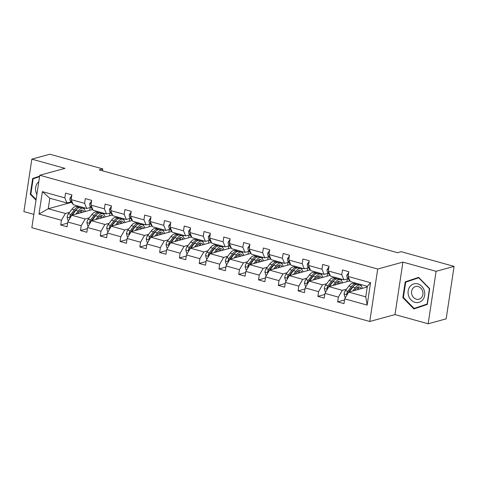 <?xml version="1.0" encoding="UTF-8"?>
<svg xmlns="http://www.w3.org/2000/svg" width="478" height="478" viewBox="0 0 478 478"><rect width="100%" height="100%" fill="white"/><g stroke="black" fill="none" stroke-linecap="round" stroke-linejoin="round"><path stroke-width="0.72" d="M428.151 323.779L436.085 271.319L402.924 262.117L394.995 314.578L428.151 323.779L446.165 318.85L454.1 266.389L401.161 251.697L397.559 252.683L99.185 169.893L102.788 168.907L49.849 154.221L31.835 159.15L23.9 211.611L33.854 214.377M394.995 314.578L369.775 321.485L31.841 227.713L39.776 175.253L377.71 269.018L369.775 321.485M436.085 271.319L454.1 266.389M367.253 286.997L348.647 292.088L365.766 296.838L367.164 305.101L344.722 298.87L343.999 303.62L337.659 301.863L344.554 299.975M348.647 292.088L344.722 298.87M349.788 280.873L328.864 286.597L342.308 290.331L338.382 297.113L337.659 301.863M338.382 297.113L324.938 293.384L324.221 298.135L317.882 296.372L324.771 294.484M330.011 275.382L309.081 281.112L322.525 284.84L318.599 291.622L317.882 296.372M318.599 291.622L305.155 287.893L304.438 292.644L298.099 290.887L304.988 288.999M310.228 269.897L289.304 275.621L302.741 279.349L298.816 286.137L298.099 290.887M298.816 286.137L285.378 282.402L284.655 287.153L278.316 285.396L285.211 283.508M290.445 264.406L269.52 270.13L282.964 273.864L279.033 280.646L278.316 285.396M279.033 280.646L265.595 276.917L264.878 281.667L258.532 279.905L265.427 278.023M270.662 258.915L249.737 264.645L263.181 268.373L259.255 275.155L258.532 279.905M259.255 275.155L245.811 271.426L245.095 276.176L238.755 274.42L245.644 272.532M250.884 253.43L229.96 259.154L243.398 262.882L239.472 269.67L238.755 274.42M239.472 269.67L226.028 265.935L225.311 270.685L218.972 268.929L225.861 267.041M231.101 247.939L210.177 253.663L223.62 257.397L219.689 264.179L218.972 268.929M219.689 264.179L206.251 260.45L205.528 265.2L199.189 263.438L206.084 261.556M211.318 242.448L190.393 248.178L203.837 251.906L199.912 258.688L199.189 263.438M199.912 258.688L186.468 254.959L185.751 259.709L179.411 257.953L186.301 256.065M191.541 236.963L170.616 242.687L184.054 246.415L180.128 253.203L179.411 257.953M180.128 253.203L166.685 249.474L165.968 254.224L159.628 252.462L166.517 250.574M171.757 231.471L150.833 237.202L164.271 240.93L160.345 247.712L159.628 252.462M160.345 247.712L146.907 243.983L146.184 248.733L139.845 246.971L146.74 245.089M151.974 225.98L131.05 231.711L144.493 235.439L140.562 242.221L139.845 246.971M140.562 242.221L127.124 238.492L126.407 243.242L120.068 241.486L126.957 239.598M132.197 220.495L111.266 226.219L124.71 229.954L120.785 236.735L120.068 241.486M120.785 236.735L107.341 233.007L106.624 237.757L100.284 235.995L107.174 234.106M112.414 215.004L91.489 220.734L104.927 224.463L101.001 231.244L100.284 235.995M101.001 231.244L87.558 227.516L86.841 232.266L80.501 230.51L87.396 228.621M92.63 209.513L71.706 215.243L85.15 218.972L81.218 225.759L80.501 230.51M81.218 225.759L67.78 222.025L67.063 226.775L60.718 225.019L67.613 223.13M71.527 202.361L48.248 208.737L65.367 213.487L61.441 220.268L60.718 225.019M61.441 220.268L38.993 214.042L42.381 191.636L64.829 197.862L65.546 193.118L71.885 194.875L71.168 199.625L84.606 203.353L85.329 198.603L91.668 200.366L90.951 205.116L104.389 208.844L105.106 204.094L111.446 205.851L110.729 210.601L124.172 214.329L124.889 209.579L131.229 211.342L130.512 216.092L143.956 219.82L144.673 215.07L151.012 216.833L150.295 221.577L163.733 225.311L164.45 220.561L170.795 222.318L170.072 227.068L183.516 230.796L184.233 226.046L190.573 227.809L189.856 232.559L203.299 236.287L204.016 231.537L210.356 233.294L209.639 238.044L223.077 241.778L223.8 237.028L230.139 238.785L229.416 243.535L242.86 247.263L243.577 242.513L249.916 244.276L249.199 249.026L262.643 252.754L263.36 248.004L269.7 249.761L268.983 254.511L282.42 258.245L283.143 253.495L289.483 255.252L288.766 260.002L302.204 263.731L302.921 258.98L309.266 260.743L308.543 265.493L321.987 269.222L322.704 264.471L329.043 266.228L328.326 270.978L341.77 274.707L342.487 269.956L348.826 271.719L348.109 276.469L370.552 282.695L367.164 305.101M328.326 270.978L330.453 276.105L343.891 279.833L348.062 278.692M343.891 279.833L341.77 274.707M362.139 284.9L360.436 285.366M352.501 287.541L351.892 287.702M346.478 289.184L342.308 290.331M328.864 286.597L324.938 293.384M308.543 265.493L310.67 270.62L324.114 274.348L328.284 273.207M324.114 274.348L321.987 269.222M342.362 279.409L340.653 279.875M332.718 282.05L332.114 282.217M326.695 283.699L322.525 284.84M309.081 281.112L305.155 287.893M288.766 260.002L290.887 265.129L304.331 268.857L308.501 267.716M304.331 268.857L302.204 263.731M322.578 273.924L320.869 274.39M312.935 276.559L312.331 276.726M306.912 278.208L302.741 279.349M289.304 275.621L285.378 282.402M268.983 254.511L271.11 259.638L284.547 263.372L288.718 262.231M284.547 263.372L282.42 258.245M302.795 268.433L301.092 268.899M293.157 271.074L292.548 271.235M287.135 272.723L282.964 273.864M269.52 270.13L265.595 276.917M249.199 249.026L251.326 254.153L264.77 257.881L268.941 256.74M264.77 257.881L262.643 252.754M283.018 262.942L281.309 263.414M273.374 265.583L272.771 265.75M267.351 267.232L263.181 268.373M249.737 264.645L245.811 271.426M229.416 243.535L231.543 248.662L244.987 252.39L249.157 251.249M244.987 252.39L242.86 247.263M263.235 257.457L261.526 257.923M253.591 260.092L252.987 260.259M247.568 261.741L243.398 262.882M229.96 259.154L226.028 265.935M209.639 238.044L211.766 243.171L225.204 246.905L229.374 245.764M225.204 246.905L223.077 241.778M243.451 251.966L241.743 252.432M233.814 254.607L233.204 254.768M227.791 256.256L223.62 257.397M210.177 253.663L206.251 260.45M189.856 232.559L191.983 237.686L205.421 241.414L209.591 240.273M205.421 241.414L203.299 236.287M223.674 246.475L221.965 246.947M214.03 249.116L213.427 249.283M208.008 250.765L203.837 251.906M190.393 248.178L186.468 254.959M170.072 227.068L172.2 232.194L185.643 235.923L189.814 234.782M185.643 235.923L183.516 230.796M203.891 240.99L202.182 241.456M194.247 243.625L193.644 243.792M188.224 245.274L184.054 246.415M170.616 242.687L166.685 249.474M150.295 221.577L152.416 226.709L165.86 230.438L170.031 229.297M165.86 230.438L163.733 225.311M184.108 235.499L182.399 235.965M174.47 238.14L173.861 238.307M168.441 239.789L164.271 240.93M150.833 237.202L146.907 243.983M130.512 216.092L132.639 221.218L146.077 224.947L150.247 223.806M146.077 224.947L143.956 219.82M164.324 230.014L162.622 230.48M154.687 232.649L154.077 232.816M148.664 234.298L144.493 235.439M131.05 231.711L127.124 238.492M110.729 210.601L112.856 215.727L126.3 219.456L130.47 218.315M126.3 219.456L124.172 214.329M144.547 224.523L142.838 224.989M134.904 227.164L134.3 227.325M128.881 228.807L124.71 229.954M111.266 226.219L107.341 233.007M90.951 205.116L93.073 210.242L106.516 213.971L110.687 212.829M106.516 213.971L104.389 208.844M124.764 219.032L123.055 219.498M115.12 221.673L114.517 221.84M109.098 223.322L104.927 224.463M91.489 220.734L87.558 227.516M71.168 199.625L73.295 204.751L86.733 208.48L90.904 207.338M86.733 208.48L84.606 203.353M104.981 213.547L103.278 214.013M95.343 216.181L94.734 216.349M89.32 217.831L85.15 218.972M71.706 215.243L67.78 222.025M42.381 191.636L49.832 198.245L66.95 202.995L71.12 201.847M66.95 202.995L64.829 197.862M402.924 262.117L377.71 269.018M39.776 175.253L64.996 168.352L31.835 159.15M102.501 170.813L102.788 168.907M365.766 296.838L367.349 286.346L350.231 281.596L348.109 276.469M85.204 208.055L83.495 208.522M75.56 210.696L74.956 210.858M69.537 212.346L65.367 213.487M49.832 198.245L48.248 208.737L38.993 214.042M89.745 210.308L90.163 207.542M109.528 215.793L109.946 213.033M129.311 221.284L129.729 218.518M149.088 226.775L149.506 224.009M168.871 232.26L169.29 229.5M188.655 237.751L189.073 234.985M208.432 243.236L208.85 240.476M228.215 248.727L228.633 245.967M247.998 254.218L248.417 251.452M267.782 259.703L268.2 256.943M287.559 265.194L287.977 262.428M307.342 270.685L307.76 267.919M327.125 276.17L327.544 273.41M346.903 281.661L347.321 278.895M366.686 287.153L366.829 286.203M370.552 282.695L367.349 286.346M39.638 176.149L32.677 178.485L30.287 194.283L36.011 200.139M405.225 281.859L402.835 297.657L413.876 308.949L427.308 304.444L429.698 288.646L418.656 277.354L405.225 281.859L408.206 281.333M39.608 176.346L35.659 177.959M30.867 194.122L30.287 194.283M35.701 177.655L32.677 178.485M418.794 277.491L408.254 281.028M403.42 297.495L402.835 297.657M71.772 195.621L69.991 198.083A3.908 1.763 105.5 0 0 70.386 200.915L72.758 203.915A11.275 5.085 105.5 0 0 73.104 204.291M77.585 213.636L78.583 212.328A9.363 4.218 -74.5 0 1 82.455 210.153A9.363 4.218 -74.5 0 1 84.122 211.844M75.877 214.102L78.302 210.929A11.275 5.085 -74.5 0 1 82.969 208.306A11.275 5.085 -74.5 0 1 85.359 211.509M68.677 220.472L67.954 220.268L67.117 217.084A3.908 1.763 -74.5 0 1 68.444 213.78L71.963 209.173A11.275 5.085 -74.5 0 1 76.629 206.544L79.037 207.213A11.275 5.085 105.5 0 0 74.371 209.836L70.852 214.443A3.908 1.763 105.5 0 0 69.776 216.665L70.266 217.729M78.35 212.632A9.363 4.218 -74.5 0 1 78.386 213.415M72.202 215.106A3.908 1.763 -74.5 0 1 72.375 214.867L75.888 210.26A11.275 5.085 -74.5 0 1 80.561 207.637L82.969 208.306M82.091 212.399A9.363 4.218 105.5 0 0 81.141 210.224M81.738 212.495A11.275 5.085 105.5 0 0 81.511 210.768M79.76 207.554A11.275 5.085 105.5 0 0 79.037 207.213M69.776 216.665L70.81 216.379A1.99 0.896 -74.5 0 1 71.132 215.847L74.652 211.24A9.363 4.218 -74.5 0 1 76.605 209.406M80.179 210.732A9.363 4.218 -74.5 0 1 80.704 212.782M91.555 201.113L89.768 203.574A3.908 1.763 105.5 0 0 90.169 206.406L92.535 209.4A11.275 5.085 105.5 0 0 92.881 209.776M111.338 206.604L109.552 209.059A3.908 1.763 105.5 0 0 109.946 211.897L112.318 214.891A11.275 5.085 105.5 0 0 112.665 215.267M97.369 219.121L98.36 217.819A9.363 4.218 -74.5 0 1 102.238 215.638A9.363 4.218 -74.5 0 1 103.899 217.335M95.66 219.593L98.08 216.42A11.275 5.085 -74.5 0 1 102.752 213.791A11.275 5.085 -74.5 0 1 105.142 216.994M88.46 225.963L87.737 225.759L86.894 222.575A3.908 1.763 -74.5 0 1 88.221 219.265L91.74 214.658A11.275 5.085 -74.5 0 1 96.407 212.035L98.821 212.704A11.275 5.085 105.5 0 0 94.154 215.327L90.635 219.934A3.908 1.763 105.5 0 0 89.553 222.151L90.049 223.22M98.127 218.123A9.363 4.218 -74.5 0 1 98.163 218.906M91.979 220.597A3.908 1.763 -74.5 0 1 92.152 220.358L95.672 215.751A11.275 5.085 -74.5 0 1 100.338 213.122L102.752 213.791M101.874 217.89A9.363 4.218 105.5 0 0 100.918 215.709M101.521 217.986A11.275 5.085 105.5 0 0 101.294 216.259M99.544 213.045A11.275 5.085 105.5 0 0 98.821 212.704M89.553 222.151L90.593 221.87A1.99 0.896 -74.5 0 1 90.916 221.332L94.429 216.725A9.363 4.218 -74.5 0 1 96.389 214.897M99.962 216.217A9.363 4.218 -74.5 0 1 100.488 218.267M117.146 224.612L118.144 223.31A9.363 4.218 -74.5 0 1 122.021 221.129A9.363 4.218 -74.5 0 1 123.683 222.826M115.437 225.078L117.863 221.906A11.275 5.085 -74.5 0 1 122.529 219.282A11.275 5.085 -74.5 0 1 124.925 222.485M108.243 231.448L107.514 231.25L106.678 228.06A3.908 1.763 -74.5 0 1 108.004 224.756L111.523 220.149A11.275 5.085 -74.5 0 1 116.19 217.52L118.598 218.189A11.275 5.085 105.5 0 0 113.931 220.818L110.412 225.425A3.908 1.763 105.5 0 0 109.337 227.642L109.826 228.711M117.911 223.614A9.363 4.218 -74.5 0 1 117.947 224.391M111.762 226.088A3.908 1.763 -74.5 0 1 111.936 225.843L115.455 221.236A11.275 5.085 -74.5 0 1 120.121 218.613L122.529 219.282M121.657 223.381A9.363 4.218 105.5 0 0 120.701 221.2M121.304 223.477A11.275 5.085 105.5 0 0 121.071 221.744M119.327 218.536A11.275 5.085 105.5 0 0 118.598 218.189M109.337 227.642L110.376 227.361A1.99 0.896 -74.5 0 1 110.693 226.823L114.212 222.216A9.363 4.218 -74.5 0 1 116.172 220.388M119.739 221.708A9.363 4.218 -74.5 0 1 120.271 223.758M38.79 181.777A9.584 8.257 -105.3 0 0 37.421 183.152A9.584 8.257 -105.3 0 0 36.884 194.355M36.107 199.487L30.849 194.104L33.161 178.796L39.56 176.651M409.969 286.525A9.584 8.257 -105.3 0 0 411.086 299.951A9.584 8.257 -105.3 0 0 422.851 299.7A9.584 8.257 -105.3 0 0 421.739 286.274A9.584 8.257 -105.3 0 0 409.969 286.525M412.855 288.365A6.561 5.652 -105.3 0 0 412.52 296.097A6.561 5.652 -105.3 0 0 418.997 299.204A6.561 5.652 -105.3 0 0 421.674 297.388A6.561 5.652 -105.3 0 0 422.008 289.662A6.561 5.652 -105.3 0 0 415.531 286.549A6.561 5.652 -105.3 0 0 412.855 288.365M422.899 292.207A6.561 5.652 74.7 0 1 422.456 290.594M427.356 304.151L414.097 308.424L403.396 297.477L405.714 282.169L418.728 277.802L429.423 288.748L427.111 304.056L414.097 308.424M131.115 212.089L129.335 214.55A3.908 1.763 105.5 0 0 129.729 217.382L132.101 220.382A11.275 5.085 105.5 0 0 132.448 220.758M136.929 230.103L137.927 228.795A9.363 4.218 -74.5 0 1 141.799 226.62A9.363 4.218 -74.5 0 1 143.466 228.311M135.22 230.569L137.646 227.397A11.275 5.085 -74.5 0 1 142.313 224.774A11.275 5.085 -74.5 0 1 144.703 227.97M128.026 236.939L127.297 236.735L126.461 233.551A3.908 1.763 -74.5 0 1 127.787 230.241L131.307 225.634A11.275 5.085 -74.5 0 1 135.973 223.011L138.381 223.68A11.275 5.085 105.5 0 0 133.715 226.303L130.195 230.91A3.908 1.763 105.5 0 0 129.12 233.133L129.61 234.196M137.694 229.099A9.363 4.218 -74.5 0 1 137.73 229.882M131.546 231.573A3.908 1.763 -74.5 0 1 131.719 231.334L135.238 226.727A11.275 5.085 -74.5 0 1 139.905 224.104L142.313 224.774M141.434 228.866A9.363 4.218 105.5 0 0 140.484 226.686M141.082 228.962A11.275 5.085 105.5 0 0 140.855 227.235M139.104 224.021A11.275 5.085 105.5 0 0 138.381 223.68M129.12 233.133L130.153 232.846A1.99 0.896 -74.5 0 1 130.476 232.314L133.995 227.707A9.363 4.218 -74.5 0 1 135.955 225.873M139.522 227.193A9.363 4.218 -74.5 0 1 140.048 229.249M150.899 217.58L149.112 220.041A3.908 1.763 105.5 0 0 149.512 222.873L151.879 225.867A11.275 5.085 105.5 0 0 152.225 226.243M156.712 235.588L157.71 234.286A9.363 4.218 -74.5 0 1 161.582 232.105A9.363 4.218 -74.5 0 1 163.243 233.802M155.003 236.06L157.429 232.882A11.275 5.085 -74.5 0 1 162.096 230.259A11.275 5.085 -74.5 0 1 164.486 233.461M147.804 242.43L147.081 242.226L146.238 239.036A3.908 1.763 -74.5 0 1 147.565 235.732L151.084 231.125A11.275 5.085 -74.5 0 1 155.756 228.502L158.164 229.171A11.275 5.085 105.5 0 0 153.498 231.794L149.978 236.401A3.908 1.763 105.5 0 0 148.897 238.618L149.393 239.687M157.477 234.59A9.363 4.218 -74.5 0 1 157.513 235.373M151.323 237.064A3.908 1.763 -74.5 0 1 151.496 236.825L155.015 232.218A11.275 5.085 -74.5 0 1 159.682 229.589L162.096 230.259M161.217 234.357A9.363 4.218 105.5 0 0 160.261 232.177M160.865 234.453A11.275 5.085 105.5 0 0 160.638 232.72M158.887 229.512A11.275 5.085 105.5 0 0 158.164 229.171M148.897 238.618L149.937 238.337A1.99 0.896 -74.5 0 1 150.259 237.799L153.779 233.192A9.363 4.218 -74.5 0 1 155.732 231.364M159.305 232.684A9.363 4.218 -74.5 0 1 159.831 234.734M170.682 223.071L168.895 225.526A3.908 1.763 105.5 0 0 169.296 228.364L171.662 231.358A11.275 5.085 105.5 0 0 172.008 231.734M176.49 241.079L177.487 239.777A9.363 4.218 -74.5 0 1 181.365 237.596A9.363 4.218 -74.5 0 1 183.026 239.293M174.787 241.545L177.207 238.373A11.275 5.085 -74.5 0 1 181.873 235.75A11.275 5.085 -74.5 0 1 184.269 238.952M167.587 247.915L166.864 247.718L166.021 244.527A3.908 1.763 -74.5 0 1 167.348 241.223L170.867 236.616A11.275 5.085 -74.5 0 1 175.534 233.987L177.941 234.656A11.275 5.085 105.5 0 0 173.275 237.285L169.756 241.892A3.908 1.763 105.5 0 0 168.68 244.109L169.176 245.172M177.254 240.081A9.363 4.218 -74.5 0 1 177.29 240.858M171.106 242.555A3.908 1.763 -74.5 0 1 171.279 242.31L174.799 237.703A11.275 5.085 -74.5 0 1 179.465 235.08L181.873 235.75M181.001 239.842A9.363 4.218 105.5 0 0 180.045 237.668M180.648 239.944A11.275 5.085 105.5 0 0 180.415 238.211M178.67 235.003A11.275 5.085 105.5 0 0 177.941 234.656M168.68 244.109L169.72 243.822A1.99 0.896 -74.5 0 1 170.037 243.29L173.556 238.683A9.363 4.218 -74.5 0 1 175.516 236.849M179.083 238.175A9.363 4.218 -74.5 0 1 179.614 240.225M190.459 228.556L188.679 231.017A3.908 1.763 105.5 0 0 189.073 233.85L191.445 236.849A11.275 5.085 105.5 0 0 191.792 237.225M196.273 246.57L197.271 245.262A9.363 4.218 -74.5 0 1 201.142 243.081A9.363 4.218 -74.5 0 1 202.809 244.778M194.564 247.036L196.99 243.864A11.275 5.085 -74.5 0 1 201.656 241.235A11.275 5.085 -74.5 0 1 204.046 244.437M187.37 253.406L186.641 253.203L185.805 250.018A3.908 1.763 -74.5 0 1 187.131 246.708L190.65 242.101A11.275 5.085 -74.5 0 1 195.317 239.478L197.725 240.147A11.275 5.085 105.5 0 0 193.058 242.77L189.539 247.377A3.908 1.763 105.5 0 0 188.463 249.6L188.953 250.663M197.038 245.567A9.363 4.218 -74.5 0 1 197.073 246.349M190.889 248.04A3.908 1.763 -74.5 0 1 191.063 247.801L194.582 243.194A11.275 5.085 -74.5 0 1 199.248 240.571L201.656 241.235M200.778 245.334A9.363 4.218 105.5 0 0 199.828 243.153M200.431 245.429A11.275 5.085 105.5 0 0 200.198 243.702M198.448 240.488A11.275 5.085 105.5 0 0 197.725 240.147M188.463 249.6L189.497 249.313A1.99 0.896 -74.5 0 1 189.82 248.781L193.339 244.174A9.363 4.218 -74.5 0 1 195.299 242.34M198.866 243.661A9.363 4.218 -74.5 0 1 199.392 245.716M210.242 234.047L208.462 236.502A3.908 1.763 105.5 0 0 208.856 239.341L211.228 242.334A11.275 5.085 105.5 0 0 211.575 242.71M216.056 252.055L217.054 250.753A9.363 4.218 -74.5 0 1 220.926 248.572A9.363 4.218 -74.5 0 1 222.593 250.269M214.347 252.521L216.773 249.349A11.275 5.085 -74.5 0 1 221.439 246.726A11.275 5.085 -74.5 0 1 223.829 249.928M207.147 258.897L206.424 258.694L205.588 255.503A3.908 1.763 -74.5 0 1 206.914 252.199L210.434 247.592A11.275 5.085 -74.5 0 1 215.1 244.969L217.508 245.638A11.275 5.085 105.5 0 0 212.841 248.261L209.322 252.868A3.908 1.763 105.5 0 0 208.247 255.085L208.737 256.154M216.821 251.058A9.363 4.218 -74.5 0 1 216.857 251.84M210.673 253.531A3.908 1.763 -74.5 0 1 210.84 253.292L214.359 248.685A11.275 5.085 -74.5 0 1 219.032 246.056L221.439 246.726M220.561 250.825A9.363 4.218 105.5 0 0 219.611 248.644M220.209 250.92A11.275 5.085 105.5 0 0 219.982 249.187M218.231 245.979A11.275 5.085 105.5 0 0 217.508 245.638M208.247 255.085L209.28 254.804A1.99 0.896 -74.5 0 1 209.603 254.266L213.122 249.659A9.363 4.218 -74.5 0 1 215.076 247.831M218.649 249.152A9.363 4.218 -74.5 0 1 219.175 251.201M230.026 239.532L228.239 241.993A3.908 1.763 105.5 0 0 228.639 244.832L231.005 247.825A11.275 5.085 105.5 0 0 231.352 248.202M235.833 257.546L236.831 256.238A9.363 4.218 -74.5 0 1 240.709 254.063A9.363 4.218 -74.5 0 1 242.37 255.754M234.13 258.012L236.55 254.84A11.275 5.085 -74.5 0 1 241.217 252.217A11.275 5.085 -74.5 0 1 243.613 255.419M226.931 264.382L226.208 264.185L225.365 260.994A3.908 1.763 -74.5 0 1 226.691 257.69L230.211 253.083A11.275 5.085 -74.5 0 1 234.877 250.454L237.291 251.123A11.275 5.085 105.5 0 0 232.619 253.746L229.099 258.353A3.908 1.763 105.5 0 0 228.024 260.576L228.52 261.639M236.598 256.543A9.363 4.218 -74.5 0 1 236.634 257.325M230.45 259.022A3.908 1.763 -74.5 0 1 230.623 258.777L234.142 254.171A11.275 5.085 -74.5 0 1 238.809 251.548L241.217 252.217M240.344 256.31A9.363 4.218 105.5 0 0 239.388 254.135M239.992 256.411A11.275 5.085 105.5 0 0 239.759 254.678M238.014 251.47A11.275 5.085 105.5 0 0 237.291 251.123M228.024 260.576L229.064 260.289A1.99 0.896 -74.5 0 1 229.38 259.757L232.9 255.15A9.363 4.218 -74.5 0 1 234.859 253.316M238.432 254.643A9.363 4.218 -74.5 0 1 238.958 256.692M249.803 245.023L248.022 247.484A3.908 1.763 105.5 0 0 248.417 250.317L250.789 253.31A11.275 5.085 105.5 0 0 251.135 253.693M269.586 250.514L267.805 252.97A3.908 1.763 105.5 0 0 268.2 255.808L270.572 258.801A11.275 5.085 105.5 0 0 270.918 259.178M289.369 255.999L287.583 258.461A3.908 1.763 105.5 0 0 287.983 261.293L290.349 264.292A11.275 5.085 105.5 0 0 290.696 264.669M255.616 263.031L256.614 261.729A9.363 4.218 -74.5 0 1 260.486 259.548A9.363 4.218 -74.5 0 1 262.153 261.245M253.908 263.503L256.333 260.331A11.275 5.085 -74.5 0 1 261 257.702A11.275 5.085 -74.5 0 1 263.39 260.904M246.714 269.873L245.985 269.67L245.148 266.485A3.908 1.763 -74.5 0 1 246.475 263.175L249.994 258.568A11.275 5.085 -74.5 0 1 254.66 255.945L257.068 256.614A11.275 5.085 105.5 0 0 252.402 259.237L248.883 263.844A3.908 1.763 105.5 0 0 247.807 266.061L248.297 267.13M256.381 262.034A9.363 4.218 -74.5 0 1 256.417 262.816M250.233 264.507A3.908 1.763 -74.5 0 1 250.406 264.268L253.926 259.662A11.275 5.085 -74.5 0 1 258.592 257.033L261 257.702M260.128 261.801A9.363 4.218 105.5 0 0 259.172 259.62M259.775 261.896A11.275 5.085 105.5 0 0 259.542 260.169M257.791 256.955A11.275 5.085 105.5 0 0 257.068 256.614M247.807 266.061L248.847 265.78A1.99 0.896 -74.5 0 1 249.163 265.248L252.683 260.641A9.363 4.218 -74.5 0 1 254.643 258.807M258.21 260.128A9.363 4.218 -74.5 0 1 258.735 262.183M275.4 268.522L276.398 267.22A9.363 4.218 -74.5 0 1 280.269 265.039A9.363 4.218 -74.5 0 1 281.936 266.736M273.691 268.989L276.117 265.816A11.275 5.085 -74.5 0 1 280.783 263.193A11.275 5.085 -74.5 0 1 283.173 266.395M266.491 275.358L265.768 275.161L264.932 271.97A3.908 1.763 -74.5 0 1 266.258 268.666L269.777 264.059A11.275 5.085 -74.5 0 1 274.444 261.436L276.852 262.099A11.275 5.085 105.5 0 0 272.185 264.728L268.666 269.335A3.908 1.763 105.5 0 0 267.59 271.552L268.08 272.621M276.165 267.525A9.363 4.218 -74.5 0 1 276.2 268.301M270.016 269.998A3.908 1.763 -74.5 0 1 270.19 269.753L273.709 265.147A11.275 5.085 -74.5 0 1 278.375 262.524L280.783 263.193M279.905 267.292A9.363 4.218 105.5 0 0 278.955 265.111M279.552 267.387A11.275 5.085 105.5 0 0 279.325 265.654M277.575 262.446A11.275 5.085 105.5 0 0 276.852 262.099M267.59 271.552L268.624 271.271A1.99 0.896 -74.5 0 1 268.947 270.733L272.466 266.127A9.363 4.218 -74.5 0 1 274.42 264.298M277.993 265.619A9.363 4.218 -74.5 0 1 278.519 267.668M295.183 274.014L296.175 272.705A9.363 4.218 -74.5 0 1 300.053 270.53A9.363 4.218 -74.5 0 1 301.714 272.221M293.474 274.48L295.894 271.307A11.275 5.085 -74.5 0 1 300.566 268.684A11.275 5.085 -74.5 0 1 302.956 271.886M286.274 280.849L285.551 280.646L284.709 277.461A3.908 1.763 -74.5 0 1 286.035 274.157L289.554 269.55A11.275 5.085 -74.5 0 1 294.221 266.921L296.635 267.59A11.275 5.085 105.5 0 0 291.968 270.213L288.449 274.82A3.908 1.763 105.5 0 0 287.368 277.043L287.864 278.106M295.942 273.01A9.363 4.218 -74.5 0 1 295.978 273.792M289.793 275.483A3.908 1.763 -74.5 0 1 289.967 275.244L293.486 270.638A11.275 5.085 -74.5 0 1 298.153 268.015L300.566 268.684M299.688 272.777A9.363 4.218 105.5 0 0 298.732 270.602M299.336 272.872A11.275 5.085 105.5 0 0 299.109 271.146M297.358 267.931A11.275 5.085 105.5 0 0 296.635 267.59M287.368 277.043L288.407 276.756A1.99 0.896 -74.5 0 1 288.73 276.224L292.249 271.618A9.363 4.218 -74.5 0 1 294.203 269.783M297.776 271.11A9.363 4.218 -74.5 0 1 298.302 273.159M309.152 261.49L307.366 263.952A3.908 1.763 105.5 0 0 307.766 266.784L310.132 269.777A11.275 5.085 105.5 0 0 310.479 270.154M314.96 279.499L315.958 278.196A9.363 4.218 -74.5 0 1 319.836 276.015A9.363 4.218 -74.5 0 1 321.497 277.712M313.251 279.971L315.677 276.798A11.275 5.085 -74.5 0 1 320.344 274.169A11.275 5.085 -74.5 0 1 322.74 277.371M306.057 286.34L305.334 286.137L304.492 282.952A3.908 1.763 -74.5 0 1 305.818 279.642L309.338 275.035A11.275 5.085 -74.5 0 1 314.004 272.412L316.412 273.081A11.275 5.085 105.5 0 0 311.746 275.704L308.226 280.311A3.908 1.763 105.5 0 0 307.151 282.528L307.647 283.597M315.725 278.501A9.363 4.218 -74.5 0 1 315.761 279.283M309.577 280.974A3.908 1.763 -74.5 0 1 309.75 280.735L313.269 276.129A11.275 5.085 -74.5 0 1 317.936 273.5L320.344 274.169M319.471 278.268A9.363 4.218 105.5 0 0 318.515 276.087M319.119 278.363A11.275 5.085 105.5 0 0 318.886 276.637M317.141 273.422A11.275 5.085 105.5 0 0 316.412 273.081M307.151 282.528L308.19 282.247A1.99 0.896 -74.5 0 1 308.507 281.709L312.026 277.103A9.363 4.218 -74.5 0 1 313.986 275.274M317.553 276.595A9.363 4.218 -74.5 0 1 318.085 278.644M328.93 266.981L327.149 269.437A3.908 1.763 105.5 0 0 327.544 272.275L329.916 275.268A11.275 5.085 105.5 0 0 330.262 275.645M334.743 284.99L335.741 283.687A9.363 4.218 -74.5 0 1 339.613 281.506A9.363 4.218 -74.5 0 1 341.28 283.203M333.035 285.456L335.46 282.283A11.275 5.085 -74.5 0 1 340.127 279.66A11.275 5.085 -74.5 0 1 342.517 282.862M325.841 291.825L325.112 291.628L324.275 288.437A3.908 1.763 -74.5 0 1 325.602 285.133L329.121 280.526A11.275 5.085 -74.5 0 1 333.787 277.897L336.195 278.566A11.275 5.085 105.5 0 0 331.529 281.195L328.01 285.802A3.908 1.763 105.5 0 0 326.934 288.019L327.424 289.088M335.508 283.992A9.363 4.218 -74.5 0 1 335.544 284.769M329.36 286.465A3.908 1.763 -74.5 0 1 329.533 286.22L333.052 281.614A11.275 5.085 -74.5 0 1 337.719 278.991L340.127 279.66M339.249 283.759A9.363 4.218 105.5 0 0 338.299 281.578M338.896 283.854A11.275 5.085 105.5 0 0 338.669 282.122M336.918 278.913A11.275 5.085 105.5 0 0 336.195 278.566M326.934 288.019L327.968 287.738A1.99 0.896 -74.5 0 1 328.29 287.2L331.81 282.594A9.363 4.218 -74.5 0 1 333.769 280.765M337.337 282.086A9.363 4.218 -74.5 0 1 337.862 284.135M348.713 272.466L346.926 274.928A3.908 1.763 105.5 0 0 347.327 277.76L349.693 280.759A11.275 5.085 105.5 0 0 350.039 281.136M354.527 290.481L355.524 289.172A9.363 4.218 -74.5 0 1 359.396 286.997A9.363 4.218 -74.5 0 1 361.063 288.688M352.818 290.947L355.244 287.774A11.275 5.085 -74.5 0 1 359.91 285.151A11.275 5.085 -74.5 0 1 362.3 288.348M345.618 297.316L344.895 297.113L344.058 293.928A3.908 1.763 -74.5 0 1 345.379 290.618L348.898 286.011A11.275 5.085 -74.5 0 1 353.571 283.388L355.979 284.057A11.275 5.085 105.5 0 0 351.312 286.68L347.793 291.287A3.908 1.763 105.5 0 0 346.717 293.51L347.207 294.573M355.291 289.477A9.363 4.218 -74.5 0 1 355.327 290.26M349.137 291.95A3.908 1.763 -74.5 0 1 349.31 291.711L352.83 287.105A11.275 5.085 -74.5 0 1 357.496 284.482L359.91 285.151M359.032 289.244A9.363 4.218 105.5 0 0 358.082 287.063M358.679 289.339A11.275 5.085 105.5 0 0 358.452 287.613M356.702 284.398A11.275 5.085 105.5 0 0 355.979 284.057M346.717 293.51L347.751 293.223A1.99 0.896 -74.5 0 1 348.074 292.691L351.593 288.085A9.363 4.218 -74.5 0 1 353.547 286.25M357.12 287.571A9.363 4.218 -74.5 0 1 357.646 289.626M71.353 198.388L70.033 198.023M71.873 201.334L70.386 200.915M67.135 217.161L70.117 217.992M75.888 210.26L78.302 210.929M71.963 209.173L74.371 209.836M72.375 214.867L72.722 214.963M68.444 213.78L70.852 214.443M91.137 203.879L89.81 203.509M91.657 206.819L90.169 206.406M110.92 209.364L109.593 209M111.44 212.31L109.946 211.897M86.918 222.652L89.9 223.477M95.672 215.751L98.08 216.42M91.74 214.658L94.154 215.327M92.152 220.358L92.505 220.454M88.221 219.265L90.635 219.934M106.702 228.143L109.677 228.968M115.455 221.236L117.863 221.906M111.523 220.149L113.931 220.818M111.936 225.843L112.288 225.945M108.004 224.756L110.412 225.425M130.697 214.855L129.377 214.491M131.217 217.801L129.729 217.382M126.479 233.628L129.46 234.459M135.238 226.727L137.646 227.397M131.307 225.634L133.715 226.303M131.719 231.334L132.071 231.43M127.787 230.241L130.195 230.91M150.48 220.346L149.154 219.976M151 223.286L149.512 222.873M146.262 239.12L149.244 239.944M155.015 232.218L157.429 232.882M151.084 231.125L153.498 231.794M151.496 236.825L151.849 236.921M147.565 235.732L149.978 236.401M170.264 225.831L168.937 225.467M170.783 228.777L169.296 228.364M166.045 244.605L169.021 245.435M174.799 237.703L177.207 238.373M170.867 236.616L173.275 237.285M171.279 242.31L171.632 242.412M167.348 241.223L169.756 241.892M190.041 231.322L188.72 230.952M190.567 234.262L189.073 233.85M185.823 250.096L188.804 250.92M194.582 243.194L196.99 243.864M190.65 242.101L193.058 242.77M191.063 247.801L191.415 247.897M187.131 246.708L189.539 247.377M209.824 236.813L208.504 236.443M210.344 239.753L208.856 239.341M205.606 255.587L208.587 256.411M214.359 248.685L216.773 249.349M210.434 247.592L212.841 248.261M210.84 253.292L211.192 253.388M206.914 252.199L209.322 252.868M229.607 242.298L228.281 241.934M230.127 245.244L228.639 244.832M225.389 261.072L228.37 261.902M234.142 254.171L236.55 254.84M230.211 253.083L232.619 253.746M230.623 258.777L230.976 258.873M226.691 257.69L229.099 258.353M249.385 247.789L248.064 247.419M249.91 250.729L248.417 250.317M269.168 253.274L267.847 252.91M269.688 256.22L268.2 255.808M288.951 258.765L287.625 258.401M289.471 261.711L287.983 261.293M245.166 266.563L248.148 267.387M253.926 259.662L256.333 260.331M249.994 258.568L252.402 259.237M250.406 264.268L250.759 264.364M246.475 263.175L248.883 263.844M264.949 272.054L267.931 272.878M273.709 265.147L276.117 265.816M269.777 264.059L272.185 264.728M270.19 269.753L270.536 269.855M266.258 268.666L268.666 269.335M284.733 277.539L287.714 278.369M293.486 270.638L295.894 271.307M289.554 269.55L291.968 270.213M289.967 275.244L290.319 275.34M286.035 274.157L288.449 274.82M308.734 264.256L307.408 263.886M309.254 267.196L307.766 266.784M304.516 283.03L307.491 283.854M313.269 276.129L315.677 276.798M309.338 275.035L311.746 275.704M309.75 280.735L310.103 280.831M305.818 279.642L308.226 280.311M328.511 269.741L327.191 269.377M329.031 272.687L327.544 272.275M324.293 288.521L327.275 289.345M333.052 281.614L335.46 282.283M329.121 280.526L331.529 281.195M329.533 286.22L329.886 286.322M325.602 285.133L328.01 285.802M348.295 275.232L346.968 274.868M348.815 278.178L347.327 277.76M344.076 294.006L347.058 294.836M352.83 287.105L355.244 287.774M348.898 286.011L351.312 286.68M349.31 291.711L349.663 291.807M345.379 290.618L347.793 291.287"/></g></svg>
